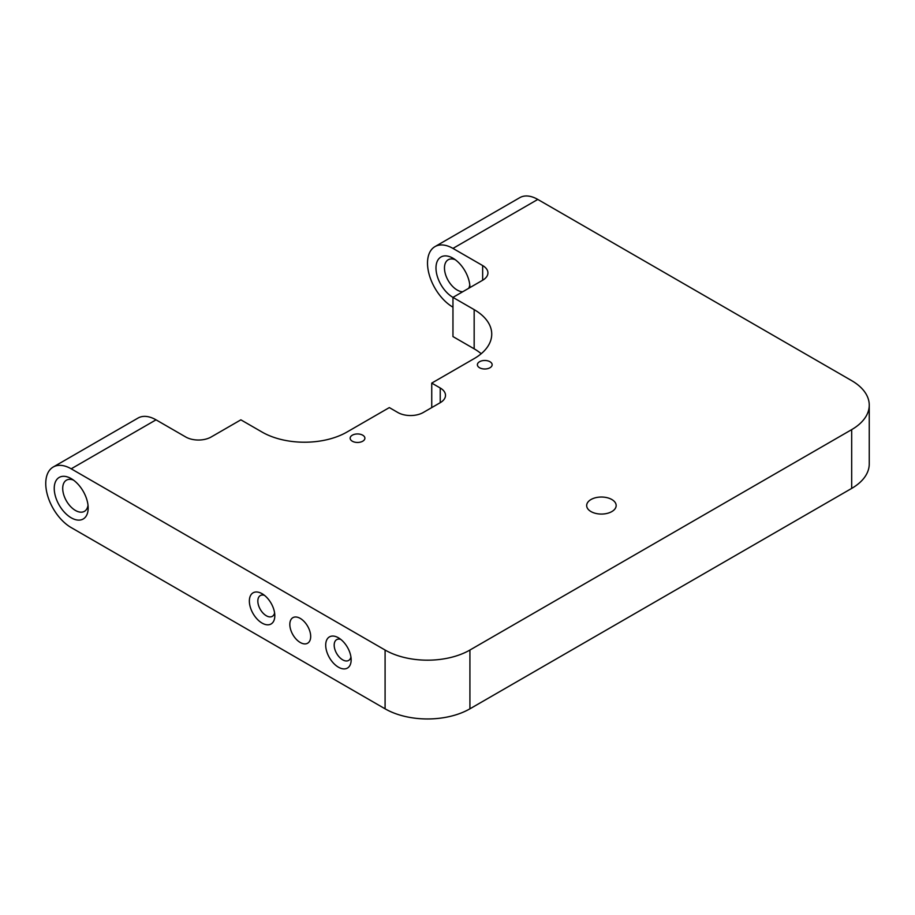 <?xml version="1.0" encoding="UTF-8"?>
<svg xmlns="http://www.w3.org/2000/svg" width="915" height="915" viewBox="0 0 915 915"><rect width="100%" height="100%" fill="white"/><g stroke="black" fill="none" stroke-linecap="round" stroke-linejoin="round"><path stroke-width="1.37" d="M71.198 468.812A35.994 20.782 60 0 0 53.207 467.027A35.994 20.782 60 0 0 45.75 483.509A35.994 20.782 60 0 0 71.198 527.589L385.089 708.816A59.99 34.633 0 0 0 469.921 708.816L469.921 650.039A59.99 34.633 0 0 1 385.089 650.039L71.198 468.812L156.03 419.836L185.722 436.981A17.991 10.385 0 0 0 211.182 436.981L240.874 419.836L262.079 432.074A59.99 34.633 0 0 0 346.911 432.074L389.332 407.587L397.819 412.493A17.991 10.385 0 0 0 423.268 412.493L440.229 402.692A17.991 10.385 0 0 0 445.502 395.349A17.991 10.385 0 0 0 440.229 387.994L431.743 383.099L431.743 407.587M469.921 650.039L851.682 429.627A59.99 34.633 0 0 0 869.25 405.139L869.25 463.916A59.99 34.633 0 0 1 851.682 488.404L469.921 708.816M481.21 353.716A59.99 34.633 0 0 0 474.164 348.821L452.959 336.571L452.959 297.386L474.164 309.636A59.99 34.633 0 0 1 491.732 334.124A59.99 34.633 0 0 1 474.164 358.611L431.743 383.099M53.207 467.027L138.039 418.052A35.994 20.782 60 0 1 156.03 419.836M434.957 246.627L519.8 197.651A35.994 20.782 -120 0 1 537.791 199.436L452.959 248.411A35.994 20.782 -120 0 0 434.957 246.627A35.994 20.782 -120 0 0 427.511 263.108A35.994 20.782 -120 0 0 452.959 307.188M477.687 365.931A7.377 4.255 180 0 1 477.39 364.73A7.377 4.255 180 0 1 483.726 360.521A7.377 4.255 180 0 1 491.847 363.541A7.377 4.255 180 0 1 492.144 364.73A7.377 4.255 180 0 1 485.819 368.951A7.377 4.255 180 0 1 477.687 365.931M359.595 434.122A7.377 4.255 0 0 0 350.148 438.205A7.377 4.255 0 0 0 355.443 442.288A7.377 4.255 0 0 0 364.891 438.205A7.377 4.255 0 0 0 359.595 434.122M452.959 248.411L482.651 265.556A17.991 10.385 0 0 1 487.924 272.899A17.991 10.385 0 0 1 482.651 280.242L452.959 297.386A23.996 13.851 -120 0 1 435.986 268.004A23.996 13.851 -120 0 1 452.959 258.202A23.996 13.851 -120 0 1 469.921 287.596M869.25 405.139A59.99 34.633 0 0 0 851.682 380.651L537.791 199.436M291.107 619.386A14.743 8.51 60 0 1 292.88 617.671A14.743 8.51 60 0 1 306.502 624.419A14.743 8.51 60 0 1 309.407 641.507A14.743 8.51 60 0 1 307.623 643.222A14.743 8.51 60 0 1 294.001 636.474A14.743 8.51 60 0 1 291.107 619.386M615.566 503.147A14.743 8.51 0 0 0 599.325 497.12A14.743 8.51 0 0 0 586.675 505.549A14.743 8.51 0 0 0 587.27 507.951A14.743 8.51 0 0 0 603.511 513.978A14.743 8.51 0 0 0 616.161 505.549A14.743 8.51 0 0 0 615.566 503.147M350.937 657.004A11.998 6.931 60 0 1 350.113 659.029A11.998 6.931 60 0 1 348.672 660.424A11.998 6.931 60 0 1 337.589 654.946A11.998 6.931 60 0 1 335.222 641.038A11.998 6.931 60 0 1 336.674 639.642A11.998 6.931 60 0 1 340.769 639.391M327.261 638.99A17.991 10.385 -120 0 0 332.328 661.854A17.991 10.385 -120 0 0 349.599 665.983A17.991 10.385 -120 0 0 351.154 659.829A17.991 10.385 -120 0 0 338.436 637.789A17.991 10.385 -120 0 0 327.261 638.99M274.592 612.924A11.998 6.931 60 0 1 273.768 614.949A11.998 6.931 60 0 1 272.315 616.344A11.998 6.931 60 0 1 261.233 610.865A11.998 6.931 60 0 1 258.876 596.957A11.998 6.931 60 0 1 260.317 595.562A11.998 6.931 60 0 1 264.412 595.31M273.242 621.891A17.991 10.385 -120 0 0 274.809 615.749A17.991 10.385 -120 0 0 262.079 593.709A17.991 10.385 -120 0 0 250.916 594.91A17.991 10.385 -120 0 0 255.983 617.774A17.991 10.385 -120 0 0 273.242 621.891M455.235 259.7A17.991 10.385 -120 0 0 448.201 259.769A17.991 10.385 -120 0 0 444.473 268.004A17.991 10.385 -120 0 0 462.681 291.771M468.686 288.305A17.991 10.385 -120 0 0 469.772 284.874M54.237 488.404A23.996 13.851 -120 0 0 71.198 517.799A23.996 13.851 -120 0 0 88.172 507.997A23.996 13.851 -120 0 0 71.198 478.614A23.996 13.851 -120 0 0 54.237 488.404M73.474 480.101A17.991 10.385 -120 0 0 66.44 480.169A17.991 10.385 -120 0 0 62.712 488.404A17.991 10.385 -120 0 0 70.569 506.521A17.991 10.385 -120 0 0 84.443 511.336A17.991 10.385 -120 0 0 88.012 505.286M385.089 708.816L385.089 650.039M474.164 348.821L474.164 309.636M482.651 280.242L482.651 265.556M851.682 488.404L851.682 429.627M440.229 402.692L440.229 387.994"/></g></svg>
